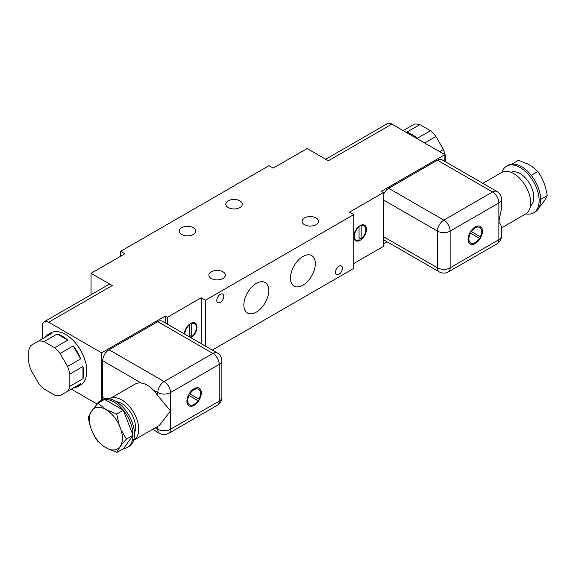 <?xml version="1.0" encoding="UTF-8"?>
<svg xmlns="http://www.w3.org/2000/svg" width="576" height="576" viewBox="0 0 576 576"><rect width="100%" height="100%" fill="white"/><g stroke="black" fill="none" stroke-linecap="round" stroke-linejoin="round"><path stroke-width="0.86" d="M222.934 271.778A8.237 4.759 0 0 0 213.955 270.749A8.237 4.759 0 0 0 208.865 275.148A8.237 4.759 0 0 0 211.284 278.51A8.237 4.759 0 0 0 220.262 279.54A8.237 4.759 0 0 0 225.346 275.148A8.237 4.759 0 0 0 222.934 271.778M316.152 217.966A8.237 4.759 0 0 0 307.174 216.929A8.237 4.759 0 0 0 302.083 221.328A8.237 4.759 0 0 0 304.502 224.69A8.237 4.759 0 0 0 313.481 225.72A8.237 4.759 0 0 0 318.564 221.328A8.237 4.759 0 0 0 316.152 217.966M193.27 227.75A8.237 4.759 0 0 0 184.291 226.714A8.237 4.759 0 0 0 179.208 231.113A8.237 4.759 0 0 0 181.62 234.475A8.237 4.759 0 0 0 190.598 235.505A8.237 4.759 0 0 0 195.689 231.113A8.237 4.759 0 0 0 193.27 227.75M239.882 200.837A8.237 4.759 0 0 0 230.904 199.807A8.237 4.759 0 0 0 225.814 204.199A8.237 4.759 0 0 0 228.233 207.569A8.237 4.759 0 0 0 237.211 208.598A8.237 4.759 0 0 0 242.294 204.199A8.237 4.759 0 0 0 239.882 200.837M220.284 294.35A4.946 2.851 -60 0 1 222.754 294.106A4.946 2.851 -60 0 1 223.517 298.066A4.946 2.851 -60 0 1 220.284 302.422A4.946 2.851 -60 0 1 217.814 302.666A4.946 2.851 -60 0 1 217.058 298.706A4.946 2.851 -60 0 1 220.284 294.35M338.926 266.22A4.946 2.851 -60 0 1 341.402 265.975A4.946 2.851 -60 0 1 342.158 269.935A4.946 2.851 -60 0 1 338.926 274.291A4.946 2.851 -60 0 1 336.456 274.536A4.946 2.851 -60 0 1 335.7 270.576A4.946 2.851 -60 0 1 338.926 266.22M302.911 256.493A17.604 10.166 -60 0 1 311.71 255.622A17.604 10.166 -60 0 1 314.41 269.726A17.604 10.166 -60 0 1 302.911 285.235A17.604 10.166 -60 0 1 294.113 286.106A17.604 10.166 -60 0 1 291.413 272.002A17.604 10.166 -60 0 1 302.911 256.493M256.298 283.399A17.604 10.166 -60 0 1 265.104 282.528A17.604 10.166 -60 0 1 267.804 296.633A17.604 10.166 -60 0 1 256.298 312.149A17.604 10.166 -60 0 1 247.5 313.02A17.604 10.166 -60 0 1 244.8 298.915A17.604 10.166 -60 0 1 256.298 283.399M360.115 225.605A8.986 5.191 -60 0 1 364.608 225.158A8.986 5.191 -60 0 1 365.983 232.366A8.986 5.191 -60 0 1 360.115 240.286A8.986 5.191 -60 0 1 355.622 240.732A8.986 5.191 -60 0 1 354.24 233.525A8.986 5.191 -60 0 1 360.115 225.605M363.42 224.77A8.986 5.191 -60 0 1 363.967 225.756M359.554 237.938A8.986 5.191 -60 0 1 359.057 238.349M439.632 151.646L443.405 149.472A29.959 17.302 60 0 1 445.666 157.082L444.859 157.55M403.135 130.572L414.396 124.078A29.959 17.302 60 0 1 419.861 124.618L406.721 132.199A29.959 17.302 60 0 1 417.312 138.319L430.452 130.73A29.959 17.302 60 0 1 435.917 136.498L424.656 142.999M83.635 372.996A29.959 17.302 -120 0 0 82.966 366.502L69.826 374.083A29.959 17.302 -120 0 0 67.565 366.473L80.705 358.884A29.959 17.302 -120 0 0 73.217 345.91L60.077 353.498A29.959 17.302 -120 0 0 54.619 347.731L67.752 340.142A29.959 17.302 -120 0 0 57.161 334.022L44.028 341.611A29.959 17.302 -120 0 0 38.563 341.064L51.696 333.482A29.959 17.302 -120 0 0 47.47 334.822A29.959 17.302 -120 0 0 44.201 337.802L31.068 345.384A29.959 17.302 -120 0 0 28.8 350.388L28.8 362.621A29.959 17.302 -120 0 0 31.061 370.238L38.556 383.213A29.959 17.302 -120 0 0 44.021 388.98L54.612 395.093A29.959 17.302 -120 0 0 60.077 395.64L67.565 391.313A29.959 17.302 -120 0 0 69.826 386.309L82.958 378.727A29.959 17.302 -120 0 0 83.635 372.996M47.47 334.822L50.645 332.986A29.959 17.302 60 0 1 73.735 341.014A29.959 17.302 60 0 1 86.81 371.167A29.959 17.302 60 0 1 80.611 384.883L77.429 386.712A29.959 17.302 -120 0 0 80.698 383.731L67.565 391.313M184.291 333.886A8.986 5.191 -60 0 1 190.627 323.46A8.986 5.191 -60 0 1 195.12 323.014A8.986 5.191 -60 0 1 196.589 329.897A8.986 5.191 -60 0 1 191.117 337.831M193.932 322.625A8.986 5.191 -60 0 1 194.479 323.611M190.066 335.794A8.986 5.191 -60 0 1 189.569 336.204M482.839 183.341L501.725 172.433A23.969 13.838 60 0 1 520.2 178.855A23.969 13.838 60 0 1 530.662 202.975A23.969 13.838 60 0 1 525.694 213.948L501.516 227.916M501.516 236.002C501.408 239.386 499.91 241.978 497.023 243.792A8.986 5.191 -120 0 0 498.881 239.674A8.986 5.191 0 0 0 501.516 236.002L501.516 226.577L498.881 221.328L501.516 208.742L501.516 199.31A8.986 5.191 180 0 1 498.881 202.975L450.151 231.113L450.151 267.804A8.986 5.191 60 0 1 448.294 271.922C445.277 273.521 442.282 273.521 439.301 271.922L384.221 240.12A8.986 5.191 120 0 1 383.414 239.45M133.574 440.338A23.969 13.838 -120 0 0 133.754 440.237A23.969 13.838 -120 0 0 138.722 429.264A23.969 13.838 -120 0 0 128.254 405.144A23.969 13.838 -120 0 0 109.786 398.722A23.969 13.838 -120 0 0 109.613 398.822M217.361 352.98C220.248 354.773 221.746 357.372 221.861 360.763A8.986 5.191 180 0 1 219.226 364.435A8.986 5.191 -120 0 0 212.868 353.426A8.986 5.191 120 0 1 217.361 352.98L162.281 321.178A8.986 5.191 120 0 0 157.788 321.624L109.058 349.762L164.146 381.557A8.986 5.191 120 0 0 157.788 392.566L153.094 389.858A23.969 13.838 60 0 1 157.788 395.64L170.496 410.918L159.329 425.47L133.754 440.237M153.094 389.858C149.263 385.898 145.325 383.63 141.293 383.047A23.969 13.838 -120 0 0 135.209 384.041L109.786 398.722M475.272 226.901A10.188 5.882 -60 0 1 480.37 226.397A10.188 5.882 -60 0 1 481.932 234.562A10.188 5.882 -60 0 1 475.272 243.533A10.188 5.882 -60 0 1 470.182 244.044A10.188 5.882 -60 0 1 468.619 235.879A10.188 5.882 -60 0 1 475.272 226.901M480.312 226.368A10.188 5.882 -60 0 1 481.81 234.547A10.188 5.882 -60 0 1 475.171 243.475A10.188 5.882 -60 0 1 470.124 244.008M511.013 172.318A19.476 11.246 60 0 1 525.766 178.337A19.476 11.246 60 0 1 533.837 197.474A19.476 11.246 60 0 1 530.446 205.97M194.105 388.706A10.188 5.882 -60 0 1 199.202 388.202A10.188 5.882 -60 0 1 200.758 396.367A10.188 5.882 -60 0 1 194.105 405.338A10.188 5.882 -60 0 1 189.014 405.85A10.188 5.882 -60 0 1 187.452 397.685A10.188 5.882 -60 0 1 194.105 388.706M199.145 388.174A10.188 5.882 -60 0 1 200.642 396.353A10.188 5.882 -60 0 1 193.997 405.281A10.188 5.882 -60 0 1 188.957 405.814M116.41 401.738A19.476 11.246 60 0 1 135.54 427.428A19.476 11.246 60 0 1 134.453 432.994M471.319 231.545L480.334 236.743L471.319 231.545A8.986 5.191 -60 0 1 475.171 227.815A8.986 5.191 -60 0 1 479.664 227.376A8.986 5.191 -60 0 1 479.714 227.405M480.334 236.743A8.986 5.191 120 0 0 479.765 227.434A8.986 5.191 120 0 0 475.272 227.88A8.986 5.191 120 0 0 471.42 231.602M525.874 213.847A26.964 15.566 -120 0 0 533.549 212.875A26.964 15.566 -120 0 0 539.136 200.534A26.964 15.566 -120 0 0 527.364 173.398A26.964 15.566 -120 0 0 506.585 166.169A26.964 15.566 -120 0 0 501.905 172.339M506.585 166.169L508.068 165.312A26.964 15.566 60 0 1 511.855 164.11A26.964 15.566 60 0 1 531.252 175.313A26.964 15.566 60 0 1 540.619 199.454A26.964 15.566 60 0 1 540.619 199.678A26.964 15.566 60 0 1 535.032 212.018L533.549 212.875M189.814 393.862L198.886 399.103L189.814 393.862A8.986 5.191 -60 0 1 193.997 389.621A8.986 5.191 -60 0 1 198.497 389.182A8.986 5.191 -60 0 1 198.547 389.21M198.886 399.103A8.986 5.191 120 0 0 198.598 389.239A8.986 5.191 120 0 0 194.105 389.686A8.986 5.191 120 0 0 189.914 393.926M100.447 400.651L101.93 399.794A26.964 15.566 60 0 1 122.71 407.023A26.964 15.566 60 0 1 134.482 434.16A26.964 15.566 60 0 1 128.894 446.501L127.411 447.358A26.964 15.566 -120 0 0 132.998 435.233A26.964 15.566 -120 0 0 132.998 435.01A26.964 15.566 -120 0 0 123.3 410.234A26.964 15.566 -120 0 0 104.566 399.42A26.964 15.566 -120 0 0 100.447 400.651A26.964 15.566 -120 0 0 96.66 404.705M538.819 207.972L544.766 200.362L547.2 195.653L540.619 199.454M116.719 414.036L119.153 424.951A23.371 13.493 -120 0 0 105.883 409.572A23.371 13.493 -120 0 0 92.606 409.622L97.978 403.222L105.926 409.45L116.719 414.036L123.3 410.234L132.998 435.233L123.631 448.56A26.964 15.566 -120 0 0 127.411 447.358M325.699 159.257L387.396 123.638A8.986 5.191 60 0 1 391.889 124.085L444.859 154.663L381.298 191.362L383.414 192.578L349.517 212.155L353.758 214.596L205.452 300.218L201.218 297.77L167.321 317.347L165.204 316.123L101.642 352.814L48.679 322.236A8.986 5.191 -120 0 0 44.186 321.79A8.986 5.191 -120 0 0 42.322 325.908L42.322 338.89M44.186 321.79L107.741 285.098A8.986 5.191 60 0 1 112.234 285.545L91.051 273.312L124.949 253.742L120.708 251.294L269.014 165.672L273.247 168.12L307.145 148.55L328.334 160.776L391.889 124.085M205.452 300.218L205.452 346.104M212.328 350.071L353.758 268.416L353.758 214.596M353.758 263.527L383.414 246.398L383.414 192.578M437.443 160.171L492.523 191.966A8.986 5.191 120 0 1 497.023 191.527L441.936 159.725A8.986 5.191 120 0 0 437.443 160.171L388.714 188.302A8.986 5.191 120 0 0 383.414 194.638M387.144 241.805L383.414 243.958M444.859 154.663L444.859 161.41M120.708 256.183L120.708 251.294M91.051 294.732L91.051 273.312M71.33 389.138L97.07 403.992M101.642 399.96L101.642 352.814M109.058 349.762A8.986 5.191 120 0 0 102.701 360.763L102.701 397.462A8.986 5.191 120 0 0 102.938 399.298M165.204 316.123L165.204 322.87M167.321 317.347L167.321 324.086M201.218 343.663L201.218 297.77M355.817 239.875A8.986 5.191 -60 0 1 354.686 239.897M73.21 388.051A29.959 17.302 -120 0 0 77.429 386.712M358.56 226.728L359.057 227.016L359.057 226.325M419.861 124.618L430.452 130.73M435.917 136.498L443.405 149.472M445.666 157.082L445.666 161.878M57.161 334.022L67.752 340.142M54.619 347.731L44.028 341.611M69.826 386.309L69.826 374.083M67.565 366.473L60.077 353.498M38.563 341.064L31.068 345.384M73.217 345.91L80.705 358.884M82.966 366.502L82.958 378.727M44.201 337.802L51.696 333.482M189.569 336.931L189.569 324.173M360.49 225.403L361.174 225.792L361.174 238.874L359.057 237.65M361.174 238.874A8.15 4.709 120 0 0 365.616 231.739A8.15 4.709 120 0 0 364.19 225.886A8.15 4.709 120 0 0 361.174 225.792M359.057 227.016A8.15 4.709 120 0 0 354.607 234.158A8.15 4.709 120 0 0 356.04 240.005A8.15 4.709 120 0 0 359.057 240.098L359.057 227.016M184.86 334.217A8.15 4.709 120 0 1 189.569 324.871L189.065 324.583M189.569 335.506L191.686 336.73A8.15 4.709 120 0 0 196.128 329.587A8.15 4.709 120 0 0 194.702 323.741A8.15 4.709 120 0 0 191.686 323.647L191.002 323.251M191.686 323.647L191.686 336.73M470.729 242.971A8.986 5.191 -60 0 1 470.671 242.942A8.986 5.191 -60 0 1 470.39 233.078L470.491 233.143A8.986 5.191 120 0 0 470.779 243A8.986 5.191 120 0 0 479.462 238.32L470.491 233.143M189.562 404.777A8.986 5.191 -60 0 1 189.504 404.748A8.986 5.191 -60 0 1 188.942 395.438L189.05 395.496A8.986 5.191 120 0 0 189.612 404.806A8.986 5.191 120 0 0 197.957 400.644L189.05 395.496M97.978 403.222L104.566 399.42L123.3 410.234M547.2 195.653C545.954 186.552 542.83 178.502 537.833 171.511L531.252 175.313M537.833 171.511L531.49 166.154L527.71 163.973L518.436 160.308L511.855 164.11M119.153 424.951L121.039 429.818L126.418 439.034L132.998 435.233M126.418 439.034C121.435 444.542 118.31 448.985 117.043 452.362L123.631 448.56M117.043 452.362L107.77 448.697L103.99 446.515L97.654 441.166C92.671 434.218 89.546 426.168 88.279 417.017L92.606 409.622M107.77 448.697A23.371 13.493 -120 0 0 121.039 429.818M90.72 412.308A23.371 13.493 -120 0 0 103.99 446.515M48.679 322.236L112.234 285.545M383.414 236.614L437.443 267.804A8.986 5.191 120 0 0 439.301 271.922M383.414 199.922L437.443 231.113L437.443 267.804A8.986 5.191 0 0 0 450.151 267.804L498.881 239.674L498.881 202.975A8.986 5.191 60 0 0 492.523 191.966L443.801 220.104A8.986 5.191 120 0 0 437.443 231.113A8.986 5.191 0 0 0 450.151 231.113A8.986 5.191 60 0 0 443.801 220.104L388.714 188.302M221.861 360.763L221.861 397.462A8.986 5.191 180 0 1 219.226 401.134L219.226 364.435L170.496 392.566A8.986 5.191 60 0 0 164.146 381.557L212.868 353.426L157.788 321.624M102.701 397.462L104.875 398.714M155.275 427.817L157.788 429.264A8.986 5.191 120 0 0 159.646 433.382L152.64 429.336M102.701 360.763L141.293 383.047M217.361 405.245A8.986 5.191 -120 0 0 219.226 401.134L170.496 429.264A8.986 5.191 -120 0 1 168.638 433.382L217.361 405.245C220.255 403.438 221.753 400.838 221.861 397.462M157.788 426.362L157.788 429.264A8.986 5.191 -0 0 0 170.496 429.264L170.496 392.566A8.986 5.191 180 0 1 157.788 392.566L157.788 395.64M497.023 191.527C499.903 193.32 501.401 195.912 501.516 199.31M497.023 243.792L448.294 271.922M159.646 433.382C162.626 434.981 165.622 434.981 168.638 433.382M362.297 224.791L364.19 225.886M354.146 238.91L356.04 240.005M192.802 322.646L194.702 323.741"/></g></svg>
